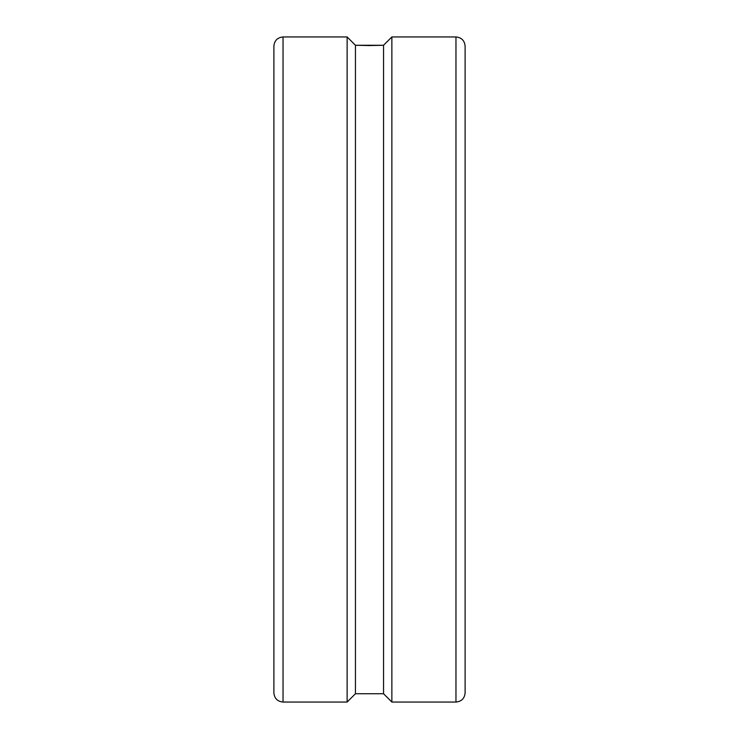 <?xml version="1.0" encoding="UTF-8"?>
<svg xmlns="http://www.w3.org/2000/svg" width="739" height="739" viewBox="0 0 739 739"><rect width="100%" height="100%" fill="white"/><g stroke="black" fill="none" stroke-linecap="round" stroke-linejoin="round"><path stroke-width="1.11" d="M273.892 160.899L273.892 660.213M455.963 36.95C461.515 37.495 464.563 40.543 465.108 46.095L465.108 692.905C464.563 698.457 461.515 701.505 455.963 702.05L391.864 702.05L391.864 36.95L455.963 36.95L455.963 702.05M283.037 702.05L283.037 36.95L347.136 36.95L347.136 702.05L283.037 702.05C277.485 701.505 274.437 698.457 273.892 692.905L273.892 578.101M283.037 36.95C277.485 37.495 274.437 40.543 273.892 46.095L273.892 692.905M391.864 36.95L383.55 45.264L369.5 45.569L355.45 45.264L347.136 36.95M347.136 702.05L355.45 693.736L383.55 693.736L391.864 702.05M355.45 693.736L355.45 45.264L383.55 45.264L383.55 693.736M273.892 78.787L273.892 369.5"/></g></svg>
